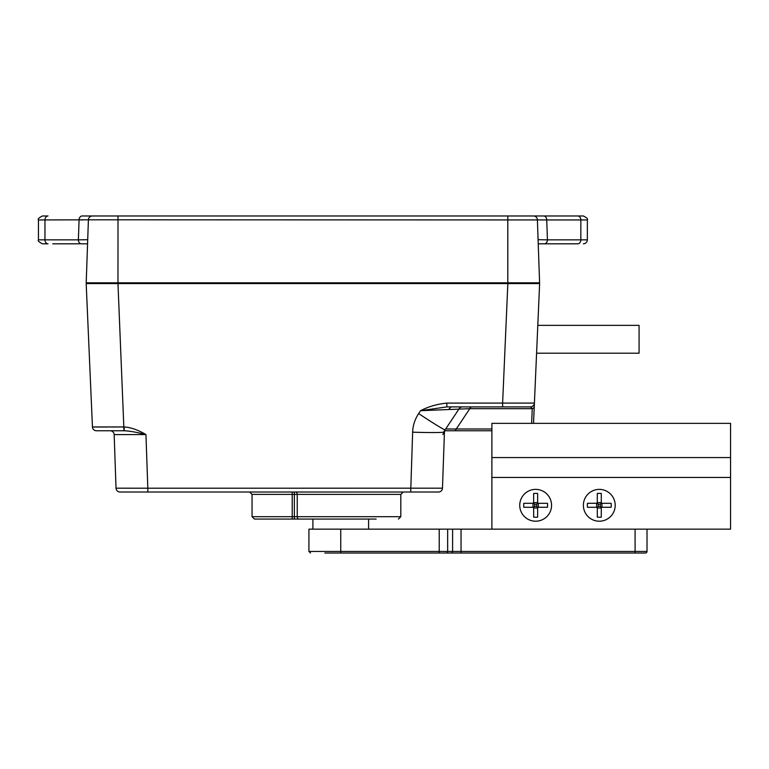 <?xml version="1.0" encoding="UTF-8"?>
<svg xmlns="http://www.w3.org/2000/svg" width="769" height="769" viewBox="0 0 769 769"><rect width="100%" height="100%" fill="white"/><g stroke="black" fill="none" stroke-linecap="round" stroke-linejoin="round"><path stroke-width="1.15" d="M96.683 427.026L92.443 426.958L86.186 283.588L92.443 426.958A3.98 3.98 90 0 0 96.413 430.765L124.165 430.765C129.452 430.976 136.719 432.245 145.947 434.562L147.821 488.209L116.032 488.18L114.158 434.6L145.947 434.562C138.045 429.919 130.807 427.381 124.232 426.958L124.165 430.765M113.87 430.765L112.034 430.765M491.891 430.765L444.645 430.765M92.443 426.958A3.98 3.98 0 0 0 96.413 430.765A3.98 3.98 0 0 1 92.443 426.958L123.828 426.958L123.876 430.765L122.463 430.765M86.186 283.588L117.974 283.588L123.828 426.958M110.178 430.765A3.98 3.98 -90 0 1 114.158 434.6L116.032 488.18A3.98 3.98 0 0 0 120.002 492.016L147.821 492.016L147.821 488.209L442.473 488.18A3.98 3.98 -90 0 1 438.503 492.016L147.821 492.016M410.675 492.016L438.503 492.016A3.98 3.98 -90 0 0 442.473 488.18L444.444 431.89A31.817 1.384 -178 0 1 412.645 432.168L410.684 492.016M454.268 430.765A3.98 2.384 -90 0 0 456.257 428.987L469.801 408.666L420.537 410.704C428.506 406.59 437.273 404.052 446.827 403.091L446.827 406.897L530.437 406.897L532.263 408.666L531.629 423.354M446.827 403.091L502.618 403.091L507.838 283.588L117.974 283.588L118.003 219.809L587.353 219.953C588.227 219.117 586.901 217.79 583.383 215.974L577.798 215.974L583.383 215.974M38.45 219.953L38.45 239.841L44.967 239.841L44.967 219.953A3.98 3.047 90 0 1 48.014 215.974L42.43 215.974C38.94 217.733 37.614 219.059 38.45 219.953L88.406 219.809L86.205 282.8L507.809 282.8L507.809 283.588L539.627 283.588L536.012 366.255M117.59 426.987L111.736 427.016M107.718 427.026L98.105 427.026M502.618 406.897L502.618 403.091L534.407 403.091L533.523 423.354L536.012 366.313M536.051 365.515L536.589 353.202L639.068 353.202L639.068 325.354L537.8 325.354L538.319 313.569M534.407 403.11L534.407 403.11A3.98 3.98 0 0 1 530.437 406.897L471.791 406.897A3.98 2.384 -90 0 0 469.801 408.666L532.263 408.666A3.98 2.48 -177.5 0 0 534.253 406.638L539.627 283.588M491.891 428.987L445.664 428.987L445.107 429.823A31.817 1.153 -146.3 0 1 418.634 413.559C414.808 419.509 412.809 425.709 412.645 432.168M442.829 434.562L445.107 429.823L459.208 408.666A3.98 3.98 90 0 1 462.525 406.897M418.634 413.559L420.537 410.704L446.827 406.897M376.147 519.065L254.433 519.065L252.049 516.681L292.22 516.681L292.22 494.4L252.049 494.4L249.656 492.016M403.196 492.016L400.812 494.4L297.238 494.4L297.238 516.681L294.364 516.681L294.364 519.065L305.351 519.065M451.086 406.897L448.923 409.166M533.801 215.974L577.798 215.974A3.98 3.047 90 0 1 580.845 219.953L580.845 239.841A3.98 3.047 90 0 1 577.798 243.811L573.068 243.811M38.45 239.841C37.614 240.726 38.94 242.052 42.43 243.811L48.014 243.811A3.98 3.047 90 0 1 44.967 239.841L78.38 239.841L79.072 219.953A3.98 3.047 90 0 1 82.12 215.974L533.426 215.974L507.809 215.974L507.809 282.8L539.598 282.8L537.396 219.809L538.089 239.697L547.432 239.841A3.98 3.047 90 0 1 544.385 243.811L577.798 243.811M118.003 215.974L92.386 215.974A3.98 3.98 0 0 0 88.406 219.809L87.714 239.697L88.406 219.809L118.003 219.809L118.003 215.974L94.933 215.974L118.003 215.974M94.933 215.974L95.981 215.974L94.933 215.974M82.677 219.915L80.495 219.934M533.475 215.974L533.426 215.974A3.98 3.98 0 0 1 537.396 219.809A3.98 3.98 -90 0 0 533.484 215.974A3.98 3.98 -90 0 1 537.396 219.809M545.961 243.811L538.233 243.811L538.089 239.697M87.666 241.072L87.647 241.726M87.714 239.697L78.38 239.841A3.98 3.047 90 0 0 81.427 243.811L87.57 243.811M85.224 239.765L82.196 239.803M52.744 243.811L79.841 243.811M86.974 282.8L86.974 283.588M538.829 282.8L538.829 283.588M647.017 529.159L647.017 551.44A1.596 1.596 0 0 1 645.431 553.026L635.088 553.026L645.431 553.026A1.596 1.596 0 0 0 647.017 551.44L439.224 551.44L439.224 553.026L461.035 553.026L324.835 553.026M635.088 553.026L461.035 553.026L461.035 529.159L635.088 529.159L635.088 553.026M312.906 519.065L312.906 529.159M368.591 529.159L368.591 519.065M326.758 553.026L340.744 553.026L340.744 551.44L439.224 551.44L439.224 529.159L461.035 529.159M439.224 529.159L308.927 529.159L308.927 551.44L310.513 553.026M491.891 423.354L491.891 529.159L730.55 529.159L730.55 423.354L491.891 423.354M491.891 477.453L730.55 477.453M491.891 457.565L730.55 457.565M615.2 505.3A15.909 15.909 0 0 0 599.291 489.382A15.909 15.909 0 0 0 583.383 505.3A15.909 15.909 0 0 0 599.291 521.209A15.909 15.909 0 0 0 615.2 505.3M601.281 493.458L601.281 503.311L600.368 504.214L598.215 504.214L598.215 506.377L597.302 507.319L597.302 517.133A15.995 11.929 0 0 0 601.281 517.133L601.281 507.28L600.368 506.377L598.215 506.377L597.302 507.319L587.449 507.28A15.995 11.929 -90 0 1 587.353 505.3A15.995 11.929 -90 0 1 587.449 503.311L597.302 503.272L598.215 504.214L597.273 503.311L597.302 493.458A15.995 11.929 180 0 1 601.281 493.458M601.281 507.28L611.134 507.28A15.995 11.929 90 0 0 611.22 505.3A15.995 11.929 90 0 0 611.134 503.311L601.281 503.311L600.368 504.214L600.368 506.377L601.281 507.963L597.302 507.963L597.302 507.319M601.281 503.272L601.281 502.628L597.302 502.628L597.302 503.272M597.273 507.28L596.619 507.28L596.619 503.311L597.273 503.311M601.31 503.311L601.954 503.311L601.954 507.28L601.31 507.28M551.556 505.3A15.909 15.909 0 0 0 535.647 489.382A15.909 15.909 0 0 0 519.738 505.3A15.909 15.909 0 0 0 535.647 521.209A15.909 15.909 0 0 0 551.556 505.3M537.637 493.458L537.637 503.311L536.724 504.214L534.57 504.214L534.57 506.377L533.657 507.319L533.657 517.133A15.995 11.929 0 0 0 537.637 517.133L537.637 507.28L536.724 506.377L534.57 506.377L533.657 507.319L523.804 507.28A15.995 11.929 -90 0 1 523.718 505.3A15.995 11.929 -90 0 1 523.804 503.311L533.657 503.272L534.57 504.214L533.628 503.311L533.657 493.458A15.995 11.929 180 0 1 537.637 493.458M537.637 507.28L547.49 507.28A15.995 11.929 90 0 0 547.586 505.3A15.995 11.929 90 0 0 547.49 503.311L537.637 503.311L536.724 504.214L536.724 506.377L537.637 507.963L533.657 507.963L532.984 507.28L532.984 503.311L533.628 503.311M537.637 503.272L537.637 502.628L533.657 502.628L533.657 503.272M537.666 503.311L538.319 503.311L538.319 507.28L537.666 507.28M444.876 430.217A3.98 3.98 0 0 0 444.607 430.88M444.444 431.851A3.98 3.98 0 0 0 444.444 431.89L445.107 429.823M295.517 492.016A2.384 1.73 -90 0 1 297.238 494.4L292.22 494.4L292.22 492.016M294.364 492.016L294.364 516.681L292.22 516.681L292.22 519.065M298.968 519.065A2.384 1.73 -90 0 1 297.238 516.681L400.812 516.681L398.419 519.065M92.386 215.974A3.98 3.98 0 0 0 88.406 219.809A3.98 3.98 0 0 1 92.386 215.974L92.328 215.974M533.282 215.974L543.683 215.974A3.98 3.047 90 0 1 546.73 219.953L547.432 239.841L587.353 239.841L587.353 219.953M645.431 553.026A1.596 1.596 0 0 0 647.017 551.44M451.48 553.026A1.596 1.125 -90 0 0 452.605 551.44L452.605 529.159M446.529 553.026A1.596 1.125 -90 0 0 447.654 551.44L447.654 529.159M340.744 529.159L340.744 551.44L308.927 551.44M443.617 432.063L445.655 428.996M533.436 405.532L531.908 406.609M400.812 494.4L400.812 516.681M252.049 494.4L252.049 516.681M121.838 430.765L117.446 430.765M538.329 313.339L538.348 312.848M82.12 215.974L92.52 215.974M587.353 239.841C587.122 242.254 585.795 243.581 583.383 243.811"/></g></svg>
